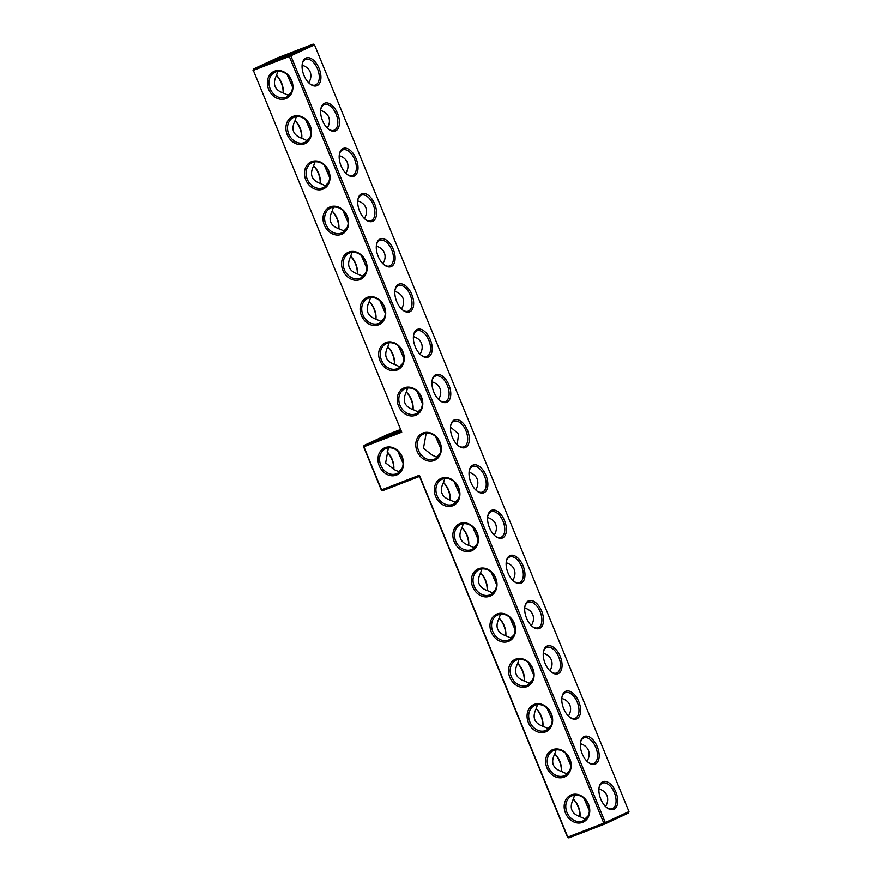 <?xml version="1.0" encoding="UTF-8"?>
<svg xmlns="http://www.w3.org/2000/svg" width="882" height="882" viewBox="0 0 882 882"><rect width="100%" height="100%" fill="white"/><g stroke="black" fill="none" stroke-linecap="round" stroke-linejoin="round"><path stroke-width="1.32" d="M400.34 429.6L387.771 434.451L364.09 445.432L363.935 446.799L381.597 489.852L419.402 475.244L567.799 837.095L603.784 823.182L289.318 56.437L290.828 55.809L605.295 822.553L603.784 823.182L604.832 823.997L568.846 837.9L567.49 837.161L568.846 837.9M400.979 431.177L364.09 445.432L363.627 446.865L401.74 432.191L253.332 70.351L401.74 432.191M400.748 430.614L380.175 438.641L400.45 429.887M276.441 75.488A14.873 8.324 -111.1 0 1 283.089 93.084M294.996 120.724A14.873 8.324 -111.1 0 1 301.633 138.32M313.551 165.948A14.873 8.324 -111.1 0 1 320.188 183.544M332.095 211.184A14.873 8.324 -111.1 0 1 338.743 228.78M350.65 256.408A14.873 8.324 -111.1 0 1 357.287 274.004M369.194 301.644A14.873 8.324 -111.1 0 1 375.842 319.24M387.749 346.869A14.873 8.324 -111.1 0 1 394.386 364.464M406.293 392.104A14.873 8.324 -111.1 0 1 412.941 409.7M628.976 811.583L628.513 813.017L604.832 823.997L605.295 822.553L628.976 811.583L314.51 44.839L290.828 55.809L289.472 55.081L289.318 56.437L253.332 70.351L253.487 68.983L289.472 55.081L313.154 44.1L277.168 58.003L253.487 68.983L253.024 70.417M276.496 75.4A13.693 7.662 -111.1 0 1 283.166 93.106M295.051 120.636A13.693 7.662 -111.1 0 1 301.71 138.342M313.595 165.86A13.693 7.662 -111.1 0 1 320.265 183.566M332.15 211.096A13.693 7.662 -111.1 0 1 338.809 228.802M350.694 256.32A13.693 7.662 -111.1 0 1 357.364 274.026M369.249 301.556A13.693 7.662 -111.1 0 1 375.908 319.262M387.804 346.791A13.693 7.662 -111.1 0 1 394.463 364.487M406.348 392.016A13.693 7.662 -111.1 0 1 413.019 409.722M571.327 794.858A14.873 12.315 -114.9 0 0 569.827 819.334A14.873 12.315 -114.9 0 0 589.738 811.638A14.873 12.315 -114.9 0 0 571.327 794.858M552.771 749.634A14.873 12.315 -114.9 0 0 551.283 774.098A14.873 12.315 -114.9 0 0 571.183 766.403A14.873 12.315 -114.9 0 0 552.771 749.634M534.227 704.398A14.873 12.315 -114.9 0 0 532.728 728.874A14.873 12.315 -114.9 0 0 552.639 721.178A14.873 12.315 -114.9 0 0 534.227 704.398M515.672 659.163A14.873 12.315 -114.9 0 0 514.184 683.638A14.873 12.315 -114.9 0 0 534.084 675.943A14.873 12.315 -114.9 0 0 515.672 659.163M497.128 613.938A14.873 12.315 -114.9 0 0 495.629 638.403A14.873 12.315 -114.9 0 0 515.54 630.718A14.873 12.315 -114.9 0 0 497.128 613.938M478.573 568.703A14.873 12.315 -114.9 0 0 477.074 593.178A14.873 12.315 -114.9 0 0 496.985 585.483A14.873 12.315 -114.9 0 0 478.573 568.703M460.018 523.478A14.873 12.315 -114.9 0 0 458.53 547.942A14.873 12.315 -114.9 0 0 478.43 540.258A14.873 12.315 -114.9 0 0 460.018 523.478M441.474 478.242A14.873 12.315 -114.9 0 0 439.975 502.718A14.873 12.315 -114.9 0 0 459.886 495.023A14.873 12.315 -114.9 0 0 441.474 478.242M422.919 433.018A14.873 12.315 -114.9 0 0 421.431 457.482A14.873 12.315 -114.9 0 0 441.331 449.798A14.873 12.315 -114.9 0 0 422.919 433.018M404.375 387.782A14.873 12.315 -114.9 0 0 402.876 412.258A14.873 12.315 -114.9 0 0 422.787 404.562A14.873 12.315 -114.9 0 0 404.375 387.782M385.82 342.558A14.873 12.315 -114.9 0 0 384.332 367.022A14.873 12.315 -114.9 0 0 404.232 359.338A14.873 12.315 -114.9 0 0 385.82 342.558M367.276 297.322A14.873 12.315 -114.9 0 0 365.776 321.798A14.873 12.315 -114.9 0 0 385.688 314.102A14.873 12.315 -114.9 0 0 367.276 297.322M348.721 252.098A14.873 12.315 -114.9 0 0 347.221 276.562A14.873 12.315 -114.9 0 0 367.132 268.878A14.873 12.315 -114.9 0 0 348.721 252.098M330.166 206.862A14.873 12.315 -114.9 0 0 328.677 231.338A14.873 12.315 -114.9 0 0 348.577 223.642A14.873 12.315 -114.9 0 0 330.166 206.862M311.622 161.638A14.873 12.315 -114.9 0 0 310.122 186.102A14.873 12.315 -114.9 0 0 330.033 178.418A14.873 12.315 -114.9 0 0 311.622 161.638M293.067 116.402A14.873 12.315 -114.9 0 0 291.578 140.877A14.873 12.315 -114.9 0 0 311.478 133.182A14.873 12.315 -114.9 0 0 293.067 116.402M274.523 71.177A14.873 12.315 -114.9 0 0 273.023 95.642A14.873 12.315 -114.9 0 0 292.934 87.946A14.873 12.315 -114.9 0 0 274.523 71.177M385.114 447.626A14.873 12.315 -114.9 0 0 383.626 472.091A14.873 12.315 -114.9 0 0 403.526 464.406A14.873 12.315 -114.9 0 0 385.114 447.626M363.627 446.865L381.289 489.929L382.634 490.668L419.534 476.412L419.402 475.244M393.692 469.533A14.873 8.324 68.9 0 0 387.044 451.937M388.389 447.869L385.643 462.929L394.463 469.742L399.447 471.991M290.862 53.041L269.616 62.181L283.497 56.955L297.047 50.924L290.862 53.041M292.537 87.009L287.124 74.595M291.325 92.191L287.874 95.543M277.797 71.42L276.54 75.334C272.174 84.165 274.633 90.151 283.905 93.294L288.855 95.532M311.092 132.245L305.679 119.82M309.88 137.427L306.429 140.778M296.352 116.644L295.084 120.569C290.729 129.4 293.177 135.387 302.46 138.529L307.399 140.756M329.636 177.469L324.223 165.055M328.424 182.651L324.984 186.003M314.907 161.88L313.639 165.794C309.273 174.625 311.732 180.612 321.004 183.754L325.954 185.992M348.192 222.705L342.778 210.28M346.979 227.887L343.528 231.238M333.451 207.105L332.194 211.03C327.828 219.861 330.287 225.847 339.559 228.989L344.498 231.216M366.736 267.93L361.322 255.515M365.523 273.111L362.083 276.463M352.006 252.34L350.738 256.254C346.372 265.085 348.831 271.072 358.103 274.214L363.053 276.452M385.291 313.165L379.877 300.74M384.078 318.347L380.627 321.698M370.55 297.565L369.293 301.49C364.928 310.321 367.386 316.307 376.658 319.449L381.608 321.676M403.846 358.39L398.421 345.976M402.622 363.571L399.182 366.923M389.105 342.8L387.837 346.714C383.483 355.545 385.93 361.532 395.213 364.685L400.152 366.912M422.39 403.625L416.977 391.2M421.177 408.807L417.726 412.159M407.649 388.025L406.393 391.95C402.027 400.781 404.485 406.767 413.757 409.91L418.707 412.148M419.534 476.412L567.49 837.161M572.363 795.663A13.693 11.345 -114.9 0 0 571.801 795.906A13.693 11.345 -114.9 0 0 567.269 813.105A13.693 11.345 -114.9 0 0 583.322 820.756A13.693 11.345 -114.9 0 0 587.996 803.899A13.693 11.345 -114.9 0 0 572.363 795.663M553.819 750.439A13.693 11.345 -114.9 0 0 553.257 750.681A13.693 11.345 -114.9 0 0 548.725 767.869A13.693 11.345 -114.9 0 0 564.767 775.532A13.693 11.345 -114.9 0 0 569.452 758.674A13.693 11.345 -114.9 0 0 553.819 750.439M535.264 705.203A13.693 11.345 -114.9 0 0 534.701 705.446A13.693 11.345 -114.9 0 0 530.17 722.645A13.693 11.345 -114.9 0 0 546.223 730.296A13.693 11.345 -114.9 0 0 550.897 713.439A13.693 11.345 -114.9 0 0 535.264 705.203M516.72 659.979A13.693 11.345 -114.9 0 0 516.146 660.221A13.693 11.345 -114.9 0 0 511.626 677.409A13.693 11.345 -114.9 0 0 527.668 685.06A13.693 11.345 -114.9 0 0 532.353 668.214A13.693 11.345 -114.9 0 0 516.72 659.979M498.165 614.743A13.693 11.345 -114.9 0 0 497.602 614.986A13.693 11.345 -114.9 0 0 493.071 632.185A13.693 11.345 -114.9 0 0 509.123 639.836A13.693 11.345 -114.9 0 0 513.798 622.979A13.693 11.345 -114.9 0 0 498.165 614.743M479.61 569.518A13.693 11.345 -114.9 0 0 479.047 569.75A13.693 11.345 -114.9 0 0 474.516 586.949A13.693 11.345 -114.9 0 0 490.568 594.6A13.693 11.345 -114.9 0 0 495.254 577.754A13.693 11.345 -114.9 0 0 479.61 569.518M461.065 524.283A13.693 11.345 -114.9 0 0 460.503 524.525A13.693 11.345 -114.9 0 0 455.972 541.713A13.693 11.345 -114.9 0 0 472.013 549.376A13.693 11.345 -114.9 0 0 476.699 532.519A13.693 11.345 -114.9 0 0 461.065 524.283M442.51 479.058A13.693 11.345 -114.9 0 0 441.948 479.29A13.693 11.345 -114.9 0 0 437.417 496.489A13.693 11.345 -114.9 0 0 453.469 504.14A13.693 11.345 -114.9 0 0 458.144 487.283A13.693 11.345 -114.9 0 0 442.51 479.058M423.966 433.823A13.693 11.345 -114.9 0 0 423.404 434.065A13.693 11.345 -114.9 0 0 418.873 451.253A13.693 11.345 -114.9 0 0 434.914 458.916A13.693 11.345 -114.9 0 0 439.6 442.058A13.693 11.345 -114.9 0 0 423.966 433.823M405.411 388.598A13.693 11.345 -114.9 0 0 404.849 388.83A13.693 11.345 -114.9 0 0 400.318 406.029A13.693 11.345 -114.9 0 0 416.37 413.68A13.693 11.345 -114.9 0 0 421.045 396.823A13.693 11.345 -114.9 0 0 405.411 388.598M386.867 343.363A13.693 11.345 -114.9 0 0 386.294 343.605A13.693 11.345 -114.9 0 0 381.774 360.793A13.693 11.345 -114.9 0 0 397.815 368.455A13.693 11.345 -114.9 0 0 402.501 351.598A13.693 11.345 -114.9 0 0 386.867 343.363M368.312 298.138A13.693 11.345 -114.9 0 0 367.75 298.37A13.693 11.345 -114.9 0 0 363.219 315.569A13.693 11.345 -114.9 0 0 379.271 323.22A13.693 11.345 -114.9 0 0 383.946 306.363A13.693 11.345 -114.9 0 0 368.312 298.138M349.757 252.902A13.693 11.345 -114.9 0 0 349.195 253.145A13.693 11.345 -114.9 0 0 344.664 270.333A13.693 11.345 -114.9 0 0 360.716 277.995A13.693 11.345 -114.9 0 0 365.402 261.138A13.693 11.345 -114.9 0 0 349.757 252.902M331.213 207.667A13.693 11.345 -114.9 0 0 330.651 207.909A13.693 11.345 -114.9 0 0 326.12 225.108A13.693 11.345 -114.9 0 0 342.161 232.76A13.693 11.345 -114.9 0 0 346.847 215.903A13.693 11.345 -114.9 0 0 331.213 207.667M312.658 162.442A13.693 11.345 -114.9 0 0 312.096 162.685A13.693 11.345 -114.9 0 0 307.564 179.873A13.693 11.345 -114.9 0 0 323.617 187.535A13.693 11.345 -114.9 0 0 328.291 170.678A13.693 11.345 -114.9 0 0 312.658 162.442M294.114 117.207A13.693 11.345 -114.9 0 0 293.552 117.449A13.693 11.345 -114.9 0 0 289.02 134.648A13.693 11.345 -114.9 0 0 305.062 142.3A13.693 11.345 -114.9 0 0 309.747 125.442A13.693 11.345 -114.9 0 0 294.114 117.207M275.559 71.982A13.693 11.345 -114.9 0 0 274.997 72.225A13.693 11.345 -114.9 0 0 270.465 89.413A13.693 11.345 -114.9 0 0 286.518 97.075A13.693 11.345 -114.9 0 0 291.192 80.218A13.693 11.345 -114.9 0 0 275.559 71.982M386.162 448.431A13.693 11.345 -114.9 0 0 385.599 448.673A13.693 11.345 -114.9 0 0 381.068 465.861A13.693 11.345 -114.9 0 0 397.109 473.524A13.693 11.345 -114.9 0 0 401.795 456.667A13.693 11.345 -114.9 0 0 386.162 448.431M381.289 489.929L382.634 490.668M393.758 469.555A13.693 7.662 68.9 0 0 387.099 451.849M397.727 451.044L403.14 463.458M398.455 472.002L401.96 468.562M435.532 436.436L440.945 448.85M436.259 457.394L439.765 453.965M426.193 433.26L423.448 448.321L432.257 455.134L437.24 457.383M314.51 44.839L313.154 44.1M308.744 82.82C311.015 78.972 311.478 75.301 310.144 71.839C308.755 68.62 306.076 66.415 302.107 65.224M327.299 128.055C329.57 124.197 330.033 120.536 328.699 117.063C327.31 113.855 324.631 111.65 320.662 110.459M345.854 173.291C348.114 169.432 348.577 165.761 347.243 162.299C345.854 159.08 343.175 156.875 339.206 155.684M364.398 218.516C366.669 214.657 367.132 210.996 365.798 207.535C364.409 204.315 361.73 202.11 357.761 200.92M382.953 263.751C385.214 259.892 385.688 256.232 384.354 252.759C382.953 249.54 380.274 247.335 376.305 246.144M401.497 308.976C403.769 305.117 404.232 301.457 402.898 297.995C401.508 294.775 398.829 292.57 394.86 291.38M420.053 354.211C422.313 350.352 422.787 346.692 421.453 343.219C420.064 340 417.373 337.806 413.404 336.615M438.597 399.436C440.868 395.577 441.331 391.917 439.997 388.455C438.608 385.236 435.928 383.031 431.96 381.84M305.856 58.102A14.873 8.324 -111.1 0 1 320.64 73.823A14.873 8.324 -111.1 0 1 310.199 84.11A14.873 8.324 -111.1 0 1 302.305 63.658A14.873 8.324 -111.1 0 1 305.856 58.102M324.411 103.337A14.873 8.324 -111.1 0 1 339.184 119.059A14.873 8.324 -111.1 0 1 328.754 129.334A14.873 8.324 -111.1 0 1 320.85 108.883A14.873 8.324 -111.1 0 1 324.411 103.337M342.955 148.562A14.873 8.324 -111.1 0 1 357.739 164.284A14.873 8.324 -111.1 0 1 347.31 174.57A14.873 8.324 -111.1 0 1 339.405 154.118A14.873 8.324 -111.1 0 1 342.955 148.562M361.51 193.797A14.873 8.324 -111.1 0 1 376.283 209.519A14.873 8.324 -111.1 0 1 365.854 219.794A14.873 8.324 -111.1 0 1 357.949 199.343A14.873 8.324 -111.1 0 1 361.51 193.797M380.065 239.022A14.873 8.324 -111.1 0 1 394.838 254.744A14.873 8.324 -111.1 0 1 384.409 265.03A14.873 8.324 -111.1 0 1 376.504 244.579A14.873 8.324 -111.1 0 1 380.065 239.022M398.609 284.258A14.873 8.324 -111.1 0 1 413.382 299.979A14.873 8.324 -111.1 0 1 402.953 310.255A14.873 8.324 -111.1 0 1 395.059 289.803A14.873 8.324 -111.1 0 1 398.609 284.258M417.164 329.482A14.873 8.324 -111.1 0 1 431.937 345.215A14.873 8.324 -111.1 0 1 421.508 355.49A14.873 8.324 -111.1 0 1 413.603 335.039A14.873 8.324 -111.1 0 1 417.164 329.482M435.708 374.718A14.873 8.324 -111.1 0 1 450.493 390.439A14.873 8.324 -111.1 0 1 440.052 400.715A14.873 8.324 -111.1 0 1 432.158 380.263A14.873 8.324 -111.1 0 1 435.708 374.718M452.334 437.207A14.873 8.324 68.9 0 0 458.607 445.95A14.873 8.324 68.9 0 0 469.202 441.209A14.873 8.324 68.9 0 0 461.738 421.883A14.873 8.324 68.9 0 0 450.702 425.499A14.873 8.324 68.9 0 0 452.334 437.207M484.086 492.674A14.873 8.324 68.9 0 0 483.601 470.889A14.873 8.324 68.9 0 0 469.257 470.723A14.873 8.324 68.9 0 0 477.162 491.175A14.873 8.324 68.9 0 0 484.086 492.674M502.641 537.91A14.873 8.324 68.9 0 0 502.156 516.124A14.873 8.324 68.9 0 0 487.801 515.959A14.873 8.324 68.9 0 0 495.706 536.41A14.873 8.324 68.9 0 0 502.641 537.91M521.196 583.134A14.873 8.324 68.9 0 0 520.7 561.349A14.873 8.324 68.9 0 0 506.356 561.195A14.873 8.324 68.9 0 0 514.261 581.635A14.873 8.324 68.9 0 0 521.196 583.134M539.74 628.37A14.873 8.324 68.9 0 0 539.255 606.584A14.873 8.324 68.9 0 0 524.911 606.419A14.873 8.324 68.9 0 0 532.805 626.87A14.873 8.324 68.9 0 0 539.74 628.37M558.295 673.594A14.873 8.324 68.9 0 0 557.799 651.809A14.873 8.324 68.9 0 0 543.455 651.655A14.873 8.324 68.9 0 0 551.36 672.106A14.873 8.324 68.9 0 0 558.295 673.594M576.839 718.83A14.873 8.324 68.9 0 0 576.354 697.045A14.873 8.324 68.9 0 0 562.01 696.879A14.873 8.324 68.9 0 0 569.904 717.331A14.873 8.324 68.9 0 0 576.839 718.83M595.394 764.055A14.873 8.324 68.9 0 0 594.909 742.269A14.873 8.324 68.9 0 0 580.554 742.115A14.873 8.324 68.9 0 0 588.459 762.566A14.873 8.324 68.9 0 0 595.394 764.055M613.938 809.29A14.873 8.324 68.9 0 0 613.453 787.505A14.873 8.324 68.9 0 0 599.11 787.339A14.873 8.324 68.9 0 0 607.014 807.791A14.873 8.324 68.9 0 0 613.938 809.29M450.041 500.16A14.873 8.324 68.9 0 0 443.403 482.564M468.596 545.385A14.873 8.324 68.9 0 0 461.947 527.789M487.14 590.62A14.873 8.324 68.9 0 0 480.503 573.024M505.695 635.856A14.873 8.324 68.9 0 0 499.047 618.249M524.239 681.08A14.873 8.324 68.9 0 0 517.602 663.485M542.794 726.316A14.873 8.324 68.9 0 0 536.146 708.709M561.338 771.541A14.873 8.324 68.9 0 0 554.701 753.945M579.893 816.776A14.873 8.324 68.9 0 0 573.256 799.18M585.659 819.213L580.709 816.986C571.437 813.843 568.978 807.857 573.344 799.026L574.612 795.101M567.104 773.988L562.165 771.75C552.882 768.608 550.434 762.621 554.789 753.79L556.057 749.876M548.56 728.753L543.61 726.525C534.338 723.383 531.879 717.397 536.245 708.566L537.502 704.641M530.005 683.528L525.066 681.29C515.783 678.148 513.335 672.161 517.69 663.33L518.958 659.416M511.461 638.292L506.511 636.065C497.239 632.923 494.78 626.937 499.146 618.106L500.403 614.181M492.906 593.068L487.955 590.83C478.683 587.688 476.225 581.701 480.591 572.87L481.859 568.956M474.351 547.832L469.411 545.605C460.139 542.463 457.681 536.465 462.047 527.645L463.304 523.721M455.807 502.608L450.856 500.37C441.584 497.228 439.126 491.241 443.492 482.41L444.76 478.485M457.152 444.671L458.662 433.955L450.515 427.075M302.217 64.177A13.693 7.662 -111.1 0 1 305.392 59.535A13.693 7.662 -111.1 0 1 305.657 59.425A13.693 7.662 -111.1 0 1 317.74 69.435A13.693 7.662 -111.1 0 1 315.524 84.981A13.693 7.662 -111.1 0 1 309.791 83.779M320.772 109.401A13.693 7.662 -111.1 0 1 323.948 104.771A13.693 7.662 -111.1 0 1 324.201 104.66A13.693 7.662 -111.1 0 1 336.296 114.671A13.693 7.662 -111.1 0 1 334.08 130.205A13.693 7.662 -111.1 0 1 328.347 129.015M339.316 154.637A13.693 7.662 -111.1 0 1 342.503 149.995A13.693 7.662 -111.1 0 1 342.756 149.896A13.693 7.662 -111.1 0 1 354.84 159.907A13.693 7.662 -111.1 0 1 352.624 175.441A13.693 7.662 -111.1 0 1 346.891 174.239M357.872 199.861A13.693 7.662 -111.1 0 1 361.047 195.231A13.693 7.662 -111.1 0 1 361.311 195.12A13.693 7.662 -111.1 0 1 373.395 205.131A13.693 7.662 -111.1 0 1 371.179 220.665A13.693 7.662 -111.1 0 1 365.446 219.475M376.416 245.097A13.693 7.662 -111.1 0 1 379.602 240.466A13.693 7.662 -111.1 0 1 379.855 240.356A13.693 7.662 -111.1 0 1 391.939 250.367A13.693 7.662 -111.1 0 1 389.734 265.901A13.693 7.662 -111.1 0 1 384.001 264.699M394.971 290.321A13.693 7.662 -111.1 0 1 398.146 285.691A13.693 7.662 -111.1 0 1 398.41 285.581A13.693 7.662 -111.1 0 1 410.494 295.591A13.693 7.662 -111.1 0 1 408.278 311.125A13.693 7.662 -111.1 0 1 402.545 309.935M413.526 335.557A13.693 7.662 -111.1 0 1 416.701 330.926A13.693 7.662 -111.1 0 1 416.954 330.816A13.693 7.662 -111.1 0 1 429.049 340.827A13.693 7.662 -111.1 0 1 426.833 356.361A13.693 7.662 -111.1 0 1 421.1 355.159M432.07 380.781A13.693 7.662 -111.1 0 1 435.245 376.151A13.693 7.662 -111.1 0 1 435.51 376.041A13.693 7.662 -111.1 0 1 447.593 386.051A13.693 7.662 -111.1 0 1 445.377 401.586A13.693 7.662 -111.1 0 1 439.644 400.395M458.199 445.619A13.693 7.662 68.9 0 0 463.932 446.821A13.693 7.662 68.9 0 0 466.148 431.287A13.693 7.662 68.9 0 0 454.054 421.276A13.693 7.662 68.9 0 0 450.625 426.017M476.743 490.855A13.693 7.662 68.9 0 0 482.476 492.057A13.693 7.662 68.9 0 0 482.741 491.947A13.693 7.662 68.9 0 0 484.604 476.28A13.693 7.662 68.9 0 0 472.609 466.501A13.693 7.662 68.9 0 0 469.169 471.242M495.298 536.08A13.693 7.662 68.9 0 0 501.031 537.281A13.693 7.662 68.9 0 0 501.285 537.171A13.693 7.662 68.9 0 0 503.159 521.516A13.693 7.662 68.9 0 0 491.164 511.736A13.693 7.662 68.9 0 0 487.724 516.477M513.853 581.315A13.693 7.662 68.9 0 0 519.586 582.517A13.693 7.662 68.9 0 0 519.84 582.407A13.693 7.662 68.9 0 0 521.703 566.74A13.693 7.662 68.9 0 0 509.708 556.961A13.693 7.662 68.9 0 0 506.268 561.702M532.397 626.54A13.693 7.662 68.9 0 0 538.13 627.741A13.693 7.662 68.9 0 0 538.395 627.631A13.693 7.662 68.9 0 0 540.258 611.976A13.693 7.662 68.9 0 0 528.263 602.197A13.693 7.662 68.9 0 0 524.823 606.937M550.952 671.775A13.693 7.662 68.9 0 0 556.685 672.977A13.693 7.662 68.9 0 0 556.939 672.867A13.693 7.662 68.9 0 0 558.802 657.2A13.693 7.662 68.9 0 0 546.807 647.421A13.693 7.662 68.9 0 0 543.378 652.173M569.496 717A13.693 7.662 68.9 0 0 575.229 718.202A13.693 7.662 68.9 0 0 575.494 718.091A13.693 7.662 68.9 0 0 577.357 702.436A13.693 7.662 68.9 0 0 565.362 692.657A13.693 7.662 68.9 0 0 561.922 697.397M588.051 762.235A13.693 7.662 68.9 0 0 593.784 763.437A13.693 7.662 68.9 0 0 594.038 763.327A13.693 7.662 68.9 0 0 595.901 747.66A13.693 7.662 68.9 0 0 583.906 737.881A13.693 7.662 68.9 0 0 580.477 742.633M606.596 807.46A13.693 7.662 68.9 0 0 612.328 808.662A13.693 7.662 68.9 0 0 612.593 808.551A13.693 7.662 68.9 0 0 614.456 792.896A13.693 7.662 68.9 0 0 602.461 783.117A13.693 7.662 68.9 0 0 599.021 787.858M450.118 500.182A13.693 7.662 68.9 0 0 443.448 482.476M468.662 545.407A13.693 7.662 68.9 0 0 462.003 527.712M487.217 590.642A13.693 7.662 68.9 0 0 480.547 572.936M505.761 635.867A13.693 7.662 68.9 0 0 499.102 618.172M524.316 681.102A13.693 7.662 68.9 0 0 517.657 663.396M542.871 726.338A13.693 7.662 68.9 0 0 536.201 708.632M561.415 771.563A13.693 7.662 68.9 0 0 554.756 753.856M579.97 816.798A13.693 7.662 68.9 0 0 573.3 799.092M569.585 770.648L566.134 773.999M589.341 810.701L583.928 798.276M588.129 815.883L584.689 819.235M605.559 806.512C607.819 802.653 608.282 798.993 606.948 795.52C605.559 792.312 602.88 790.107 598.911 788.916M551.029 725.423L547.579 728.775M570.797 765.466L565.384 753.052M587.004 761.276C589.275 757.429 589.738 753.757 588.404 750.295C587.015 747.076 584.336 744.871 580.367 743.68M532.474 680.187L529.035 683.539M552.242 720.241L546.829 707.816M568.449 716.052C570.72 712.193 571.183 708.533 569.849 705.06C568.46 701.852 565.781 699.647 561.812 698.456M513.93 634.963L510.48 638.314M533.698 675.006L528.274 662.591M549.905 670.816C552.165 666.968 552.639 663.297 551.305 659.835C549.916 656.616 547.226 654.411 543.257 653.22M495.375 589.727L491.935 593.079M515.143 629.781L509.73 617.356M531.35 625.592C533.621 621.733 534.084 618.073 532.75 614.6C531.361 611.391 528.682 609.186 524.713 607.996M476.831 544.503L473.38 547.854M496.588 584.546L491.175 572.12M512.806 580.356C515.066 576.497 515.54 572.837 514.206 569.375C512.806 566.156 510.127 563.951 506.158 562.76M458.276 499.267L454.836 502.619M478.044 539.321L472.631 526.896M494.251 535.131C496.522 531.273 496.985 527.612 495.651 524.14C494.262 520.931 491.583 518.726 487.614 517.536M459.489 494.085L454.076 481.66M475.707 489.896C477.967 486.037 478.43 482.377 477.096 478.915C475.707 475.696 473.028 473.491 469.059 472.3"/></g></svg>

